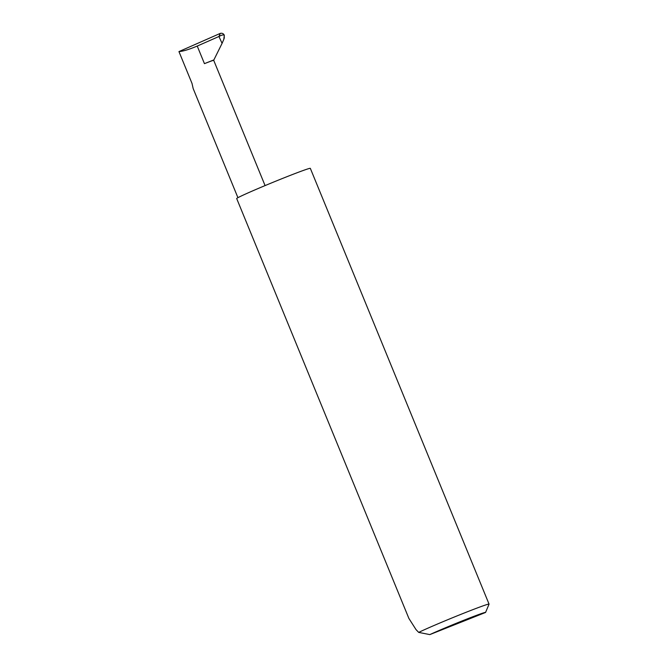 <?xml version="1.0" encoding="UTF-8"?>
<svg xmlns="http://www.w3.org/2000/svg" width="668" height="668" viewBox="0 0 668 668"><rect width="100%" height="100%" fill="white"/><g stroke="black" fill="none" stroke-linecap="round" stroke-linejoin="round"><path stroke-width="1" d="M237.925 197.686L193.169 88.56L192.008 83.425L178.949 51.586C183.074 51.294 189.169 49.449 197.235 46.059L218.945 36.489L220.281 33.4C222.118 32.966 223.463 33.559 224.298 35.195L224.156 38.21M489.051 604.114L310.328 168.353A39.796 1.252 -22.3 0 0 279.374 179.717A39.796 1.252 -22.3 0 0 238.701 197.277A39.796 1.252 -22.3 0 0 236.689 198.555L408.883 618.418L416.014 629.598L418.694 632.396A39.796 1.252 -22.3 0 1 459.784 614.802A39.796 1.252 -22.3 0 1 489.051 604.114A39.796 1.252 -22.3 0 1 489.043 604.156L485.569 612.456L429.816 634.6L418.694 632.396M213.877 59.911L213.426 60.354A14.855 0.468 157.7 0 0 204.45 63.652L213.877 59.911L222.077 43.362L218.945 36.489M219.213 36.389C221.517 35.053 223.212 34.652 224.298 35.195L223.813 39.345L222.077 43.362M178.949 51.586L219.931 33.542M485.561 612.464A33.433 1.052 157.7 0 0 485.569 612.456A33.433 1.052 157.7 0 0 464.627 619.937A33.433 1.052 157.7 0 0 429.816 634.6M204.45 63.652L197.235 46.059M224.356 37.709L223.813 39.345M213.635 60.153L265.079 185.595"/></g></svg>
